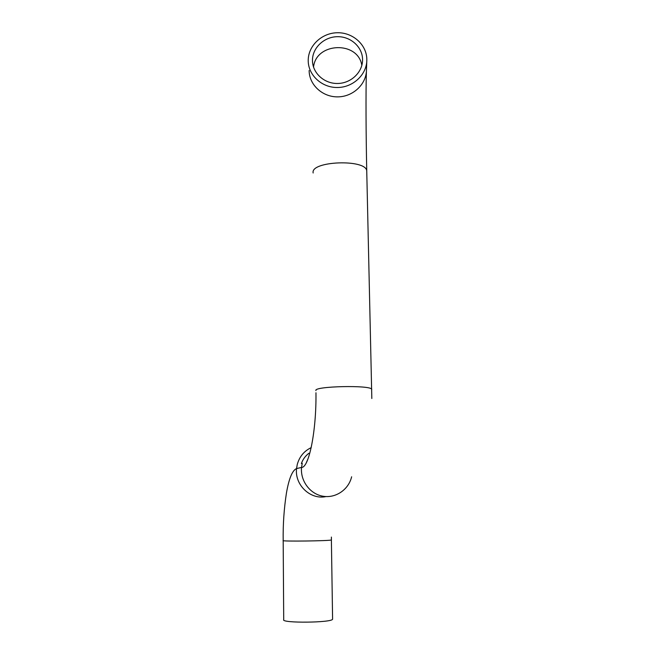 <?xml version="1.0" encoding="UTF-8"?>
<svg xmlns="http://www.w3.org/2000/svg" width="655" height="655" viewBox="0 0 655 655"><rect width="100%" height="100%" fill="white"/><g stroke="black" fill="none" stroke-linecap="round" stroke-linejoin="round"><path stroke-width="0.98" d="M308.218 60.776L308.218 60.579C308.055 45.981 321.572 33.028 337.12 32.75C352.66 32.259 366.587 44.556 366.825 59.179L366.833 59.851C366.915 74.4 353.274 87.377 337.62 87.5C321.973 87.835 308.268 75.292 308.218 60.776M312.476 60.661C312.525 73.065 324.258 83.774 337.62 83.48C350.982 83.365 362.641 72.271 362.559 59.842L362.559 59.302C362.362 46.808 350.482 36.279 337.186 36.696C323.898 36.917 312.337 47.995 312.468 60.456L312.476 60.661M332.617 619.065L332.593 619.139C332.593 622.79 280.594 623.314 283.713 619.638L283.181 540.547C280.086 541.587 331.348 540.924 331.389 539.925L332.593 619.139M366.833 59.851L366.464 69.79C366.546 84.037 353.201 96.743 337.898 96.866C322.604 97.186 309.193 84.888 309.144 70.674L309.135 70.478M366.759 171.938L366.743 170.996C366.382 158.805 310.126 160.958 313.156 172.994M371.737 389.7L371.729 389.365C371.549 384.87 312.885 386.188 315.947 390.601M351.629 476.783C348.656 489.662 335.589 498.578 322.792 496.195C309.962 493.968 300.244 480.819 301.537 467.449L302.233 463.322M326.067 496.564C310.511 500.076 294.545 484.97 296.559 468.562L297.247 464.534C299.425 456.666 304.076 451.033 311.207 447.627M331.414 539.908L331.389 537.067M361.838 65.377C357.966 40.684 315.98 42.239 313.532 67.113M308.006 458.836L306.401 462.471M308.955 453.227C305.427 455.855 302.897 459.294 301.374 463.527M366.407 71.387C365.744 91.201 365.981 135.167 366.743 170.996L371.827 398.51M283.181 540.547C282.944 524.45 284.033 508.583 286.448 492.969C288.986 478.477 292.359 470.339 296.559 468.562L301.537 467.449C309.037 467.842 316.48 430.744 315.964 392.746"/></g></svg>
